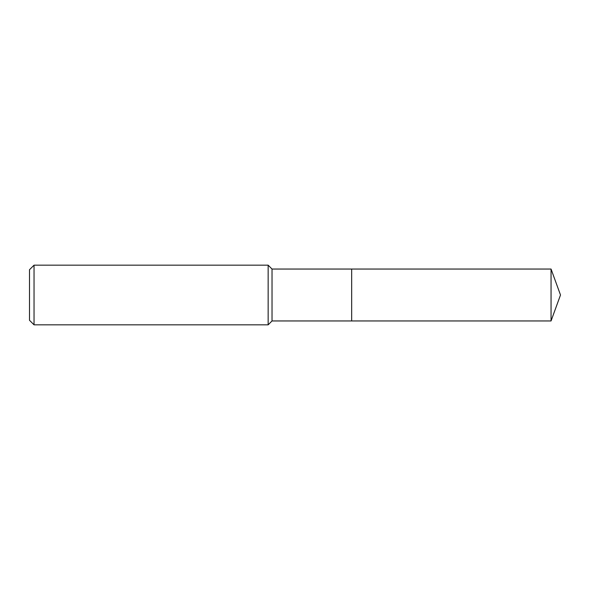 <?xml version="1.0" encoding="UTF-8"?>
<svg xmlns="http://www.w3.org/2000/svg" width="590" height="590" viewBox="0 0 590 590"><rect width="100%" height="100%" fill="white"/><g stroke="black" fill="none" stroke-linecap="round" stroke-linejoin="round"><path stroke-width="0.44" stroke-dasharray="2.95 2.21" d="M272.027 320.953L272.027 269.047M351.677 320.953L351.677 269.047L351.677 320.953M268.155 324.832L268.155 265.168M34.043 324.832L34.043 265.168M29.5 320.281L29.5 269.719M551.053 320.953L551.053 269.047"/><path stroke-width="0.89" d="M272.027 295L272.027 320.953L551.053 320.953L551.053 269.047L351.677 269.047L351.677 320.953L351.677 269.047L272.027 269.047L272.027 295M34.043 265.168L34.043 324.832L29.5 320.281L29.5 269.719L34.043 265.168L268.155 265.168L268.155 324.832L272.027 320.953M34.043 324.832L268.155 324.832M272.027 269.047L268.155 265.168M551.053 269.047L560.5 295L551.053 320.953"/></g></svg>
